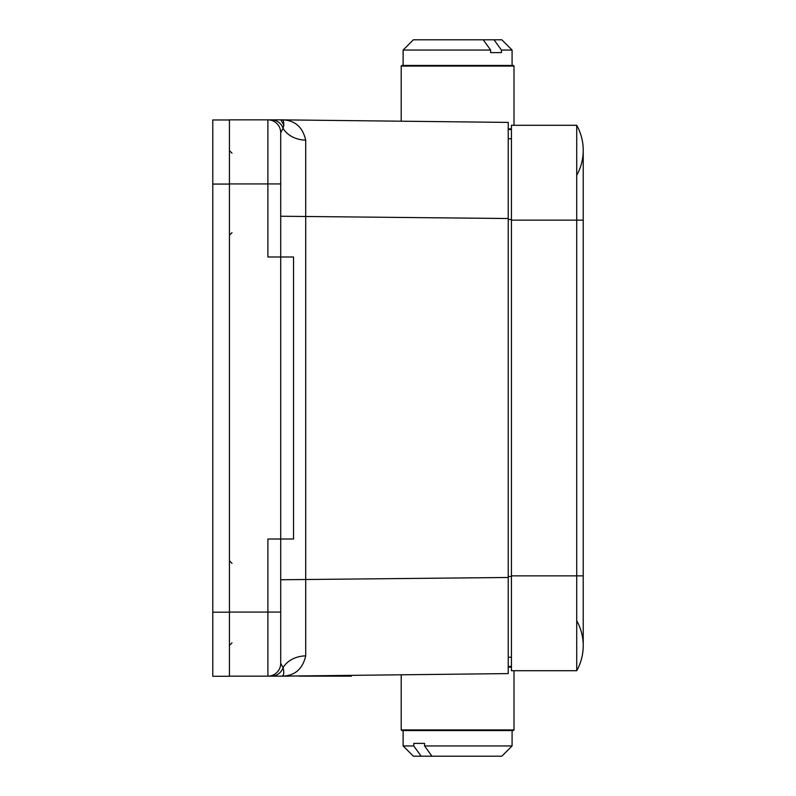 <?xml version="1.0" encoding="UTF-8"?>
<svg xmlns="http://www.w3.org/2000/svg" width="796" height="796" viewBox="0 0 796 796"><rect width="100%" height="100%" fill="white"/><g stroke="black" fill="none" stroke-linecap="round" stroke-linejoin="round"><path stroke-width="1.19" d="M511.44 220.144L576.722 220.144L576.722 125.29L511.44 125.29L511.44 670.71L576.722 670.71A51.272 51.272 0 0 0 576.722 620.721A51.272 51.272 0 0 1 576.722 670.71A51.272 51.272 0 0 0 583.219 645.715A51.272 51.272 0 0 1 576.722 670.71L576.722 575.856L583.219 575.856L583.219 645.715M583.219 575.856L583.219 220.144L576.722 220.144L576.722 575.856L511.44 575.856M576.722 125.29A51.272 51.272 0 0 1 576.722 175.279A51.272 51.272 0 0 0 576.722 125.29A51.272 51.272 0 0 1 583.219 150.285L583.219 220.144M511.44 667.118L508.236 667.118M508.236 666.471L511.44 666.471M401.204 674.799L401.204 729.922L514.007 729.922L514.007 670.71M514.007 729.922L513.36 730.559L401.841 730.559L401.204 729.922M403.124 65.441L403.124 50.058L413.383 39.8L483.252 39.8L490.644 50.058L490.644 52.616L501.44 52.616L501.44 50.058L512.087 50.058L512.087 65.441M403.124 50.058L490.644 50.058M501.44 52.616L490.644 52.616M483.252 39.8L501.828 39.8L512.087 50.058M501.44 50.058L494.037 39.8M513.36 65.441L514.007 66.078L401.204 66.078L401.841 65.441L513.36 65.441M514.007 66.078L514.007 125.29M511.44 129.529L508.236 129.529M508.236 128.882L511.44 128.882M229.437 119.967L212.781 119.967L229.437 119.967M212.781 612.194L229.437 612.194L229.437 676.282L212.781 676.282L212.781 119.967M274.63 676.152L289.067 676.152L267.894 676.152L288.56 676.152L267.894 676.152L288.401 676.152L267.894 676.152L277.804 676.152L267.894 676.152L277.804 676.152L267.894 676.152L271.466 676.152L267.894 676.152L267.894 539.001L280.709 539.001L280.709 256.999L267.894 256.999L267.894 183.936L229.437 183.936L229.437 119.848L271.466 119.848A12.816 12.328 90 0 1 283.097 128.385L280.709 132.663L280.709 256.999L293.535 256.999L293.535 539.001L280.709 539.001L280.709 663.337L283.097 667.615C284.47 673.715 283.704 676.56 280.779 676.152L280.779 676.152A12.816 12.746 -90 0 1 280.64 676.152L271.466 676.152A12.816 12.328 -90 0 0 283.097 667.615A25.641 20.298 -0 0 1 305.714 655.864C302.52 669.555 294.212 676.321 280.779 676.152A12.816 12.816 0 0 1 280.64 676.152L280.64 676.152A12.816 12.816 0 0 0 280.789 676.152L508.236 673.595L508.236 218.522L280.709 216.243M229.437 676.152L267.894 676.152A12.816 12.816 0 0 0 280.709 663.337L280.709 631.934M280.64 676.152L271.466 676.152M283.993 125.34L280.779 119.848C283.704 119.44 284.47 122.285 283.097 128.385A25.641 20.298 -0 0 0 305.714 140.136L305.714 655.864M271.466 119.848L280.64 119.848A12.816 12.816 0 0 1 280.789 119.848C294.212 119.679 302.52 126.445 305.714 140.136M280.779 119.848L280.769 119.848A12.816 12.746 90 0 0 280.64 119.848A12.816 12.816 0 0 1 280.789 119.848L508.236 122.405L508.236 218.522M267.894 119.848A12.816 12.816 0 0 1 280.709 132.663A12.816 12.816 0 0 0 267.894 119.848L267.894 183.936L280.709 183.936M511.44 657.247L508.236 657.247M511.44 138.753L508.236 138.753M229.437 183.936L229.437 612.134M413.771 743.384L424.566 743.384L413.771 743.384L413.771 745.942L421.174 756.2L413.383 756.2L403.124 745.942L413.771 745.942M512.087 730.559L512.087 745.942L501.828 756.2L431.959 756.2L424.566 745.942L424.566 743.384M431.959 756.2L421.174 756.2M512.087 745.942L424.566 745.942M277.038 676.152L270.62 676.152M275.973 676.152L267.267 676.152M351.424 676.152L299.037 676.152L351.424 676.152M273.715 676.152L277.117 676.152M318.897 676.152L336.419 676.152L318.897 676.152M288.401 676.152L276.053 676.152L288.401 676.152M271.128 676.152L276.57 676.152M269.784 676.152L270.829 676.152M332.937 676.152L343.623 676.152L332.937 676.152M274.59 676.152L276.63 676.152M270.222 676.152L272.431 676.152L270.222 676.152M276.242 676.152L269.565 676.152M268.252 676.152L270.74 676.152M272.789 676.152L271.038 676.152L272.789 676.152M326.698 676.152L343.275 676.152L326.698 676.152M270.531 676.152L274.511 676.152M312.43 676.152L343.275 676.152L312.43 676.152M229.437 184.065L212.781 184.065M229.437 612.064L280.709 612.064M508.236 577.478L280.709 579.757M511.44 576.493L508.236 576.493M511.44 219.507L508.236 219.507M401.204 121.201L401.204 66.078M403.124 730.559L403.124 745.942M232.004 563.359L229.437 560.792M232.004 642.83L229.437 645.397M232.004 153.17L229.437 150.603M232.004 232.641L229.437 235.208"/></g></svg>
